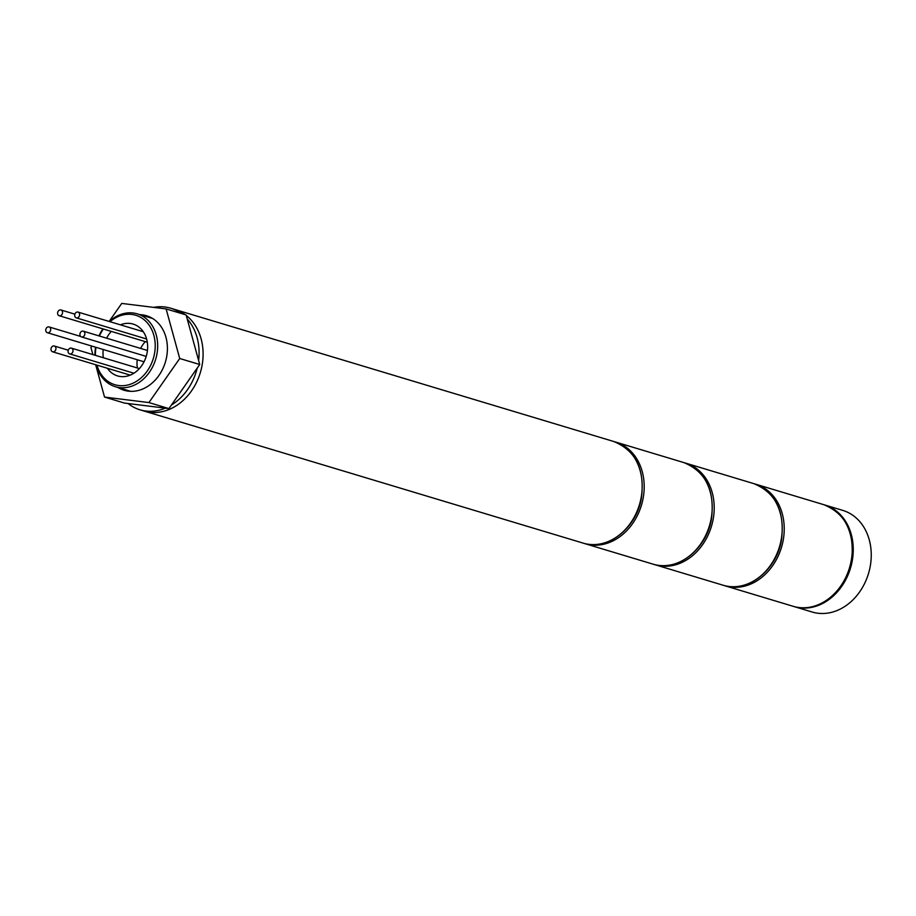 <?xml version="1.0" encoding="UTF-8"?>
<svg xmlns="http://www.w3.org/2000/svg" width="916" height="916" viewBox="0 0 916 916"><rect width="100%" height="100%" fill="white"/><g stroke="black" fill="none" stroke-linecap="round" stroke-linejoin="round"><path stroke-width="1.37" d="M794.195 606.61L812.194 612.025A53.071 42.823 -73.3 0 0 870.2 566.5A53.071 42.823 -73.3 0 0 842.777 510.395L824.766 504.979A53.071 42.823 106.7 0 1 852.201 561.084A53.071 42.823 106.7 0 1 794.195 606.61A53.071 42.823 106.7 0 1 793.703 606.461M50.643 330.126A3.011 2.427 -73.3 0 0 49.086 326.943A3.011 2.427 -73.3 0 0 45.8 329.52A3.011 2.427 -73.3 0 0 47.357 332.703A3.011 2.427 -73.3 0 0 50.643 330.126M55.132 346.5A3.011 2.427 -73.3 0 0 54.319 346.019A3.011 2.427 -73.3 0 0 51.342 347.656A3.011 2.427 -73.3 0 0 51.777 351.309A3.011 2.427 -73.3 0 0 52.59 351.778A3.011 2.427 -73.3 0 0 55.567 350.141A3.011 2.427 -73.3 0 0 55.132 346.5M69.799 348.309A3.011 2.427 -73.3 0 0 68.059 351.286A3.011 2.427 -73.3 0 0 69.673 353.897A3.011 2.427 -73.3 0 0 71.288 353.725A3.011 2.427 -73.3 0 0 73.017 350.748A3.011 2.427 -73.3 0 0 71.414 348.137A3.011 2.427 -73.3 0 0 69.799 348.309M79.967 333.756A3.011 2.427 -73.3 0 0 81.524 336.928A3.011 2.427 -73.3 0 0 84.81 334.351A3.011 2.427 -73.3 0 0 83.264 331.168A3.011 2.427 -73.3 0 0 79.967 333.756M75.478 317.371A3.011 2.427 -73.3 0 0 76.291 317.852A3.011 2.427 -73.3 0 0 79.268 316.215A3.011 2.427 -73.3 0 0 78.833 312.574A3.011 2.427 -73.3 0 0 78.02 312.093A3.011 2.427 -73.3 0 0 75.043 313.73A3.011 2.427 -73.3 0 0 75.478 317.371M60.811 315.562A3.011 2.427 -73.3 0 0 62.551 312.585A3.011 2.427 -73.3 0 0 60.937 309.974A3.011 2.427 -73.3 0 0 59.334 310.158A3.011 2.427 -73.3 0 0 57.593 313.135A3.011 2.427 -73.3 0 0 59.208 315.734A3.011 2.427 -73.3 0 0 60.811 315.562M96.913 365.118A36.262 29.266 -73.3 0 0 126.797 385.224A36.262 29.266 -73.3 0 0 154.506 353.599A36.262 29.266 -73.3 0 0 142.839 318.757A36.262 29.266 -73.3 0 0 109.977 321.699M103.348 329.016A36.262 29.266 -73.3 0 0 99.375 336.023M98.985 335.909A38.037 30.697 106.7 0 1 102.878 328.878M109.244 321.482A38.037 30.697 106.7 0 1 137.274 313.867A38.037 30.697 106.7 0 1 156.934 354.08A38.037 30.697 106.7 0 1 115.37 386.712A38.037 30.697 106.7 0 1 96.191 364.9M137.217 359.736A27.068 21.847 -73.3 0 0 137.354 367.969M103.21 349.5A27.068 21.847 -73.3 0 0 103.348 357.744M107.367 368.255A27.068 21.847 -73.3 0 0 117.523 375.904A27.068 21.847 -73.3 0 0 147.11 352.683A27.068 21.847 -73.3 0 0 133.118 324.069A27.068 21.847 -73.3 0 0 120.42 324.848M181.173 313.455A53.071 42.823 -73.3 0 0 170.616 308.2L174.613 309.402A53.071 42.823 106.7 0 1 185.169 314.657A53.071 42.823 -73.3 0 0 174.613 309.402L613.72 441.489C635.67 450.489 644.91 469.244 641.463 497.743C636.677 528.143 607.239 551.329 583.149 543.119A53.071 42.823 -73.3 0 0 641.143 497.594A53.071 42.823 -73.3 0 0 613.72 441.489M186.269 315.482A53.071 42.823 106.7 0 1 202.047 365.507A53.071 42.823 106.7 0 1 144.041 411.044A53.071 42.823 -73.3 0 0 202.047 365.507A53.071 42.823 -73.3 0 0 186.269 315.482M145.278 341.634A27.068 21.847 -73.3 0 0 140.617 348.424M95.974 347.324A36.262 29.266 -73.3 0 0 95.424 355.362M111.271 331.397A27.068 21.847 -73.3 0 0 106.611 338.199M94.955 355.225A38.037 30.697 106.7 0 1 95.585 347.21M198.623 360.515A53.071 42.823 -73.3 0 0 187.208 318.94M170.616 308.2A53.071 42.823 -73.3 0 0 153.602 307.375M128.114 403.532A53.071 42.823 -73.3 0 0 140.045 409.83A53.071 42.823 -73.3 0 0 165.349 408.147M171.406 405.032A53.071 42.823 -73.3 0 0 197.238 368.06M117.992 387.502A38.919 31.407 -73.3 0 0 124.118 390.262A38.919 31.407 -73.3 0 0 166.643 356.874A38.919 31.407 -73.3 0 0 146.537 315.734A38.919 31.407 -73.3 0 0 139.908 314.657M95.665 364.74L104.538 397.075L148.93 402.571L179.719 358.5L166.117 308.921L121.725 303.425L109.13 321.447M91.909 346.099L90.936 347.507L92.882 354.595M104.538 397.075L124.542 403.086L168.933 408.593L199.722 364.511L186.12 314.944L166.117 308.921M148.93 402.571L168.933 408.593M179.719 358.5L199.722 364.511M683.737 462.546L615.724 442.085A53.071 42.823 106.7 0 1 643.147 498.201A53.071 42.823 106.7 0 1 585.141 543.726L653.165 564.187A53.071 42.823 -73.3 0 0 711.16 518.662A53.071 42.823 -73.3 0 0 683.737 462.546C705.675 471.557 714.927 490.3 711.48 518.8C706.694 549.199 677.256 572.385 653.165 564.187M753.753 483.614L685.74 463.153A53.071 42.823 106.7 0 1 713.163 519.258A53.071 42.823 106.7 0 1 655.158 564.783L723.182 585.244A53.071 42.823 -73.3 0 0 781.176 539.719A53.071 42.823 -73.3 0 0 753.753 483.614C775.692 492.613 784.943 511.368 781.497 539.856C776.711 570.267 747.273 593.453 723.182 585.244M823.77 504.67L755.746 484.209A53.071 42.823 106.7 0 1 783.18 540.326A53.071 42.823 106.7 0 1 725.174 585.851L793.199 606.312A53.071 42.823 -73.3 0 0 851.193 560.775A53.071 42.823 -73.3 0 0 823.77 504.67C845.708 513.681 854.96 532.425 851.514 560.924C846.727 591.324 817.29 614.51 793.199 606.312M615.724 442.085L614.716 441.798M584.145 543.406L585.141 543.726M49.086 326.943L80.711 336.458M47.357 332.703L144.03 361.786M54.319 346.019L68.253 350.21M52.59 351.778L130.221 375.136M69.673 353.897L133.908 373.224M71.414 348.137L139.369 368.587M81.524 336.928L146.205 356.393M83.264 331.168L147.43 350.473M76.291 317.852L146.606 339M78.02 312.093L143.285 331.718M60.937 309.974L74.872 314.165M59.208 315.734L147.293 342.24M137.274 313.867L152.651 318.493M583.149 543.119L140.045 409.83M115.37 386.712L130.748 391.338M685.74 463.153L684.733 462.866M654.161 564.474L655.158 564.783M755.746 484.209L754.75 483.923M724.178 585.53L725.174 585.851"/></g></svg>
